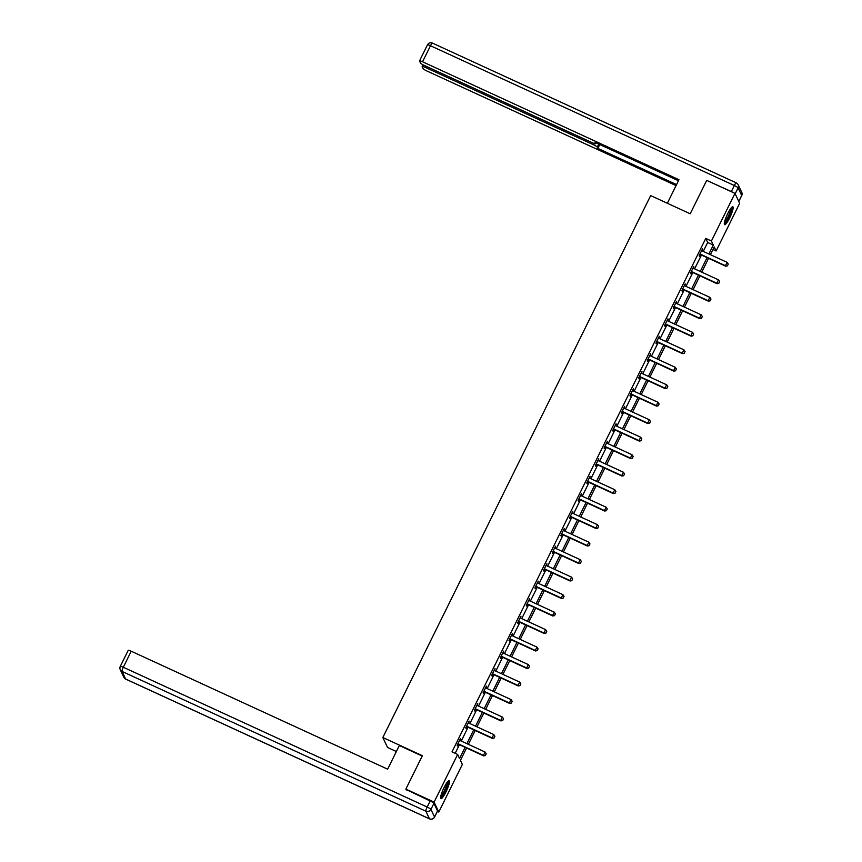 <?xml version="1.0" encoding="UTF-8"?>
<svg xmlns="http://www.w3.org/2000/svg" width="862" height="862" viewBox="0 0 862 862"><rect width="100%" height="100%" fill="white"/><g stroke="black" fill="none" stroke-linecap="round" stroke-linejoin="round"><path stroke-width="1.29" d="M444.049 787.599A9.859 1.799 -65.3 0 1 449.167 780.735A9.859 1.799 -65.3 0 1 446.031 791.801A9.859 1.799 -65.3 0 1 440.924 798.665A9.859 1.799 -65.3 0 1 444.049 787.599M727.733 213.625A9.859 1.799 -65.3 0 1 732.84 206.761A9.859 1.799 -65.3 0 1 729.715 217.817A9.859 1.799 -65.3 0 1 724.597 224.68A9.859 1.799 -65.3 0 1 727.733 213.625M396.369 751.524L387.544 747.462L382.836 737.516L650.67 195.599L690.203 213.787L706.721 180.373L734.963 193.368L739.661 203.313L716.117 250.961L714.21 246.931L710.385 254.667M712.939 249.495L716.117 250.961M466.557 748.011L460.448 760.37L462.355 764.411L438.801 812.047L434.103 802.102L457.647 754.455L459.554 758.495L465.071 747.332M437.379 811.39L438.801 812.047M703.252 251.381L707.67 242.448L705.762 238.418L452 751.858L457.647 754.455M455.179 753.323L459.424 744.736M461.245 741.061L468.066 727.248M469.887 723.574L476.708 709.749M478.529 706.086L485.36 692.261M487.17 688.598L494.001 674.774M495.812 671.11L502.643 657.286M504.453 653.622L511.285 639.798M513.105 636.124L519.926 622.31M521.747 618.636L528.568 604.822M530.389 601.148L537.22 587.334M539.03 583.66L545.861 569.847M547.672 566.172L554.503 552.359M556.313 548.685L563.145 534.871M564.966 531.197L571.786 517.383M573.607 513.709L580.428 499.895M582.249 496.221L589.08 482.408M590.89 478.733L597.722 464.92M599.532 461.245L606.363 447.432M608.173 443.758L615.005 429.933M616.826 426.27L623.646 412.445M625.467 408.782L632.288 394.958M634.109 391.294L640.94 377.47M642.75 373.806L649.582 359.982M651.392 356.308L658.223 342.494M660.033 338.82L666.865 325.006M668.686 321.332L675.506 307.518M677.327 303.844L684.148 290.031M685.969 286.356L692.8 272.543M694.61 268.869L701.442 255.055M702.142 250.864L702.476 248.881L699.147 255.615L699.47 256.283L700.278 254.646M693.501 268.351L693.835 266.369L690.505 273.103L690.828 273.771L691.636 272.133M684.859 285.839L685.182 283.867L681.864 290.591L682.176 291.259L682.984 289.621M676.217 303.327L676.541 301.355L673.222 308.079L673.534 308.747L674.343 307.12M667.576 320.815L667.899 318.843L664.58 325.567L664.893 326.235L665.701 324.608M658.934 338.303L659.258 336.331L655.928 343.054L656.251 343.722L657.059 342.095M650.282 355.79L650.616 353.819L647.287 360.542L647.61 361.21L648.418 359.583M641.64 373.278L641.974 371.306L638.645 378.03L638.968 378.698L639.776 377.071M632.999 390.766L633.322 388.794L630.003 395.518L630.316 396.197L631.124 394.559M624.357 408.254L624.681 406.282L621.362 413.006L621.674 413.685L622.483 412.047M615.716 425.753L616.039 423.77L612.72 430.494L613.033 431.172L613.841 429.535M607.074 443.24L607.398 441.258L604.068 447.981L604.391 448.66L605.199 447.022M598.422 460.728L598.756 458.746L595.426 465.469L595.75 466.148L596.558 464.51M589.78 478.216L590.114 476.233L586.785 482.957L587.108 483.636L587.916 481.998M581.139 495.704L581.462 493.721L578.143 500.456L578.456 501.124L579.264 499.486M572.497 513.192L572.821 511.209L569.502 517.943L569.814 518.612L570.622 516.974M563.856 530.68L564.179 528.697L560.86 535.431L561.173 536.099L561.981 534.462M555.214 548.167L555.537 546.185L552.208 552.919L552.531 553.587L553.339 551.949M546.562 565.655L546.896 563.683L543.566 570.407L543.89 571.075L544.698 569.437M537.92 583.143L538.254 581.171L534.925 587.895L535.248 588.563L536.056 586.925M529.279 600.631L529.602 598.659L526.283 605.383L526.596 606.051L527.404 604.424M520.637 618.119L520.96 616.147L517.642 622.87L517.954 623.538L518.762 621.911M511.996 635.606L512.319 633.635L509 640.358L509.313 641.026L510.121 639.399M503.354 653.094L503.677 651.122L500.348 657.846L500.671 658.514L501.479 656.887M494.702 670.582L495.036 668.61L491.706 675.334L492.03 676.013L492.838 674.375M486.06 688.07L486.394 686.098L483.065 692.822L483.388 693.501L484.196 691.863M477.419 705.569L477.742 703.586L474.423 710.31L474.736 710.988L475.544 709.351M468.777 723.056L469.1 721.074L465.782 727.797L466.094 728.476L466.902 726.838M460.136 740.544L460.459 738.562L457.14 745.285L457.453 745.964L458.261 744.326M406.282 790.001L405.862 789.107L434.103 802.102M405.862 789.107L422.38 755.705L382.836 737.516M705.762 238.418L711.409 241.015L734.963 193.368M708.898 253.978L713.316 245.045L711.409 241.015M466.892 743.658L473.712 729.845M475.533 726.17L482.364 712.357M484.175 708.683L491.006 694.869M492.816 691.195L499.648 677.37M501.458 673.707L508.289 659.883M510.11 656.219L516.931 642.395M518.752 638.731L525.572 624.907M527.393 621.243L534.224 607.419M536.035 603.745L542.866 589.931M544.676 586.257L551.508 572.443M553.318 568.769L560.149 554.956M561.97 551.281L568.791 537.468M570.612 533.793L577.432 519.98M579.253 516.306L586.085 502.492M587.895 498.818L594.726 485.004M596.536 481.33L603.368 467.516M605.178 463.842L612.009 450.029M613.83 446.354L620.651 432.541M622.472 428.867L629.292 415.053M631.113 411.379L637.945 397.565M639.755 393.891L646.586 380.067M648.396 376.403L655.228 362.579M657.038 358.915L663.869 345.091M665.69 341.427L672.511 327.603M674.332 323.94L681.152 310.115M682.973 306.441L689.805 292.627M691.615 288.953L698.446 275.14M700.256 271.465L707.088 257.652M708.575 258.331L701.743 272.155M699.922 275.818L693.102 289.643M691.281 293.306L684.45 307.131M682.639 310.794L675.808 324.618M673.998 328.293L667.166 342.106M665.356 345.781L658.525 359.594M656.715 363.268L649.883 377.082M648.062 380.756L641.242 394.57M639.421 398.244L632.589 412.058M630.779 415.732L623.948 429.545M622.138 433.22L615.306 447.033M613.496 450.707L606.665 464.521M604.855 468.195L598.023 482.009M596.202 485.683L589.382 499.497M587.561 503.171L580.729 516.984M578.919 520.659L572.088 534.483M570.278 538.147L563.446 551.971M561.636 555.634L554.805 569.459M552.995 573.122L546.163 586.947M544.342 590.61L537.522 604.434M535.701 608.109L528.869 621.922M527.059 625.596L520.228 639.41M518.418 643.084L511.586 656.898M509.776 660.572L502.945 674.386M501.134 678.06L494.303 691.874M492.482 695.548L485.662 709.361M483.841 713.036L477.009 726.849M475.199 730.523L468.368 744.337M707.67 242.448L713.316 245.045M667.684 319.263L668.222 319.511M615.824 424.201L616.362 424.438M563.963 529.128L564.502 529.376M512.103 634.066L512.642 634.303M460.243 738.993L460.782 739.24M727.442 265.765L728.271 264.084L727.442 265.765L725.696 266.207L700.838 254.775A1.261 1.228 -25.3 0 0 700.472 254.678L699.664 254.57M701.69 250.476L701.959 250.723A1.261 1.228 -25.3 0 0 702.271 250.928L727.129 262.36L725.459 265.722L700.612 254.29A1.261 1.228 -25.3 0 0 700.246 254.193L699.879 254.139M728.271 264.084L727.129 262.36M725.696 266.207L727.485 265.841M731.461 207.602A8.534 1.552 -65.3 0 1 730.426 213.097A8.534 1.552 -65.3 0 1 724.339 223.086M724.522 222.051A7.898 1.444 114.7 0 0 729.672 213A7.898 1.444 114.7 0 0 730.804 208.41M724.306 224.088A9.805 1.789 114.7 0 0 730.814 212.763A9.805 1.789 114.7 0 0 732.194 206.923M447.777 781.575A8.534 1.552 -65.3 0 1 446.753 787.071A8.534 1.552 -65.3 0 1 440.654 797.059M440.848 796.035A7.898 1.444 114.7 0 0 445.988 786.974A7.898 1.444 114.7 0 0 447.119 782.394M440.622 798.061A9.805 1.789 114.7 0 0 447.141 786.747A9.805 1.789 114.7 0 0 448.52 780.907M667.339 203.27L678.965 179.727L422.552 61.773A3.793 0.56 -153.7 0 0 419.535 60.9A3.793 0.56 -153.7 0 0 419.546 61.019L420.516 63.066A3.793 0.56 -153.7 0 0 424.287 65.426L592.593 142.855A3.793 0.56 -153.7 0 0 595.61 143.728A3.793 0.56 -153.7 0 0 595.599 143.609L595.998 142.801M678.469 180.74L594.995 142.338L595.599 143.609M425.785 66.115L425.181 67.333A3.793 0.56 -153.7 0 0 422.164 66.46A3.793 0.56 -153.7 0 0 422.175 66.579L423.145 68.626A3.793 0.56 -153.7 0 0 426.916 70.996L676.067 185.61M598.767 144.073L597.258 147.133L597.862 148.393L676.562 184.597M597.258 147.133A3.793 0.56 -153.7 0 0 593.498 144.762L594.123 143.491M425.181 67.333L593.498 144.762M733.476 192.689A3.793 0.56 -153.7 0 0 731.342 191.579L707.131 180.567M599.769 144.536L597.862 148.393M422.208 756.049L399.332 745.522L387.641 769.184L131.229 651.219L123.309 667.253L427.164 807.037L430.16 800.981L406.034 789.473M437.519 810.959L433.92 803.352L430.935 809.407L434.534 817.014L437.519 810.959A3.793 0.56 26.3 0 1 437.53 811.077A3.793 0.56 26.3 0 1 437.433 811.142M128.222 650.465A3.793 0.56 26.3 0 1 128.212 650.347A3.793 0.56 26.3 0 1 131.229 651.219M430.16 800.981A3.793 0.56 26.3 0 1 433.92 803.352M718.8 283.253L719.63 281.572L718.8 283.253L717.044 283.695L692.197 272.263A1.261 1.228 -25.3 0 0 691.83 272.166L691.022 272.058M693.048 267.963L693.317 268.211A1.261 1.228 -25.3 0 0 693.63 268.416L718.477 279.848L716.818 283.21L691.971 271.778A1.261 1.228 -25.3 0 0 691.604 271.681L691.227 271.627M719.63 281.572L718.477 279.848M717.044 283.695L718.833 283.329M710.159 300.741L710.988 299.06L710.159 300.741L708.402 301.183L683.555 289.751A1.261 1.228 -25.3 0 0 683.189 289.654L682.381 289.546M684.406 285.451L684.676 285.699A1.261 1.228 -25.3 0 0 684.988 285.904L709.835 297.336L708.176 300.709L683.329 289.276A1.261 1.228 -25.3 0 0 682.952 289.169L682.585 289.126M710.988 299.06L709.835 297.336M708.402 301.183L710.191 300.816M701.517 318.229L702.347 316.548L701.517 318.229L699.761 318.681L674.914 307.249A1.261 1.228 -25.3 0 0 674.547 307.141L673.728 307.034M675.754 302.939L676.023 303.187A1.261 1.228 -25.3 0 0 676.347 303.392L701.194 314.824L699.535 318.197L674.677 306.764A1.261 1.228 -25.3 0 0 674.31 306.656L673.944 306.613M702.347 316.548L701.194 314.824M699.761 318.681L701.549 318.304M692.865 335.717L693.694 334.036L692.865 335.717L691.119 336.169L666.272 324.737A1.261 1.228 -25.3 0 0 665.895 324.629L665.087 324.521M667.113 320.427L667.382 320.675A1.261 1.228 -25.3 0 0 667.705 320.89L692.552 332.323L690.893 335.684L666.035 324.252A1.261 1.228 -25.3 0 0 665.669 324.144L665.302 324.101M693.694 334.036L692.552 332.323M691.119 336.169L692.908 335.803M684.223 353.204L685.053 351.524L684.223 353.204L682.478 353.657L657.62 342.225A1.261 1.228 -25.3 0 0 657.253 342.117L656.445 342.02M658.471 337.915L658.74 338.163A1.261 1.228 -25.3 0 0 659.053 338.378L683.911 349.81L682.241 353.172L657.394 341.74A1.261 1.228 -25.3 0 0 657.027 341.632L656.661 341.589M685.053 351.524L683.911 349.81M682.478 353.657L684.266 353.291M675.582 370.692L676.411 369.011L675.582 370.692L673.836 371.145L648.978 359.713A1.261 1.228 -25.3 0 0 648.612 359.605L647.804 359.508M649.829 355.403L650.099 355.65A1.261 1.228 -25.3 0 0 650.411 355.866L675.269 367.298L673.599 370.66L648.752 359.228A1.261 1.228 -25.3 0 0 648.386 359.12L648.019 359.077M676.411 369.011L675.269 367.298M673.836 371.145L675.625 370.779M666.94 388.18L667.77 386.499L666.94 388.18L665.184 388.633L640.337 377.2A1.261 1.228 -25.3 0 0 639.97 377.093L639.162 376.996M641.188 372.89L641.457 373.138A1.261 1.228 -25.3 0 0 641.77 373.354L666.617 384.786L664.958 388.148L640.11 376.716A1.261 1.228 -25.3 0 0 639.744 376.608L639.367 376.565M667.77 386.499L666.617 384.786M665.184 388.633L666.972 388.266M658.299 405.668L659.128 403.987L658.299 405.668L656.542 406.121L631.695 394.688A1.261 1.228 -25.3 0 0 631.329 394.58L630.521 394.484M632.546 390.378L632.816 390.626A1.261 1.228 -25.3 0 0 633.128 390.842L657.975 402.274L656.316 405.636L631.469 394.203A1.261 1.228 -25.3 0 0 631.092 394.096L630.725 394.053M659.128 403.987L657.975 402.274M656.542 406.121L658.331 405.754M649.657 423.156L650.487 421.475L649.657 423.156L647.901 423.608L623.054 412.176A1.261 1.228 -25.3 0 0 622.687 412.068L621.868 411.971M623.894 407.866L624.163 408.114A1.261 1.228 -25.3 0 0 624.487 408.329L649.334 419.762L647.674 423.123L622.817 411.691A1.261 1.228 -25.3 0 0 622.45 411.583L622.084 411.54M650.487 421.475L649.334 419.762M647.901 423.608L649.689 423.242M641.005 440.644L641.834 438.963L641.005 440.644L639.259 441.096L614.412 429.664A1.261 1.228 -25.3 0 0 614.035 429.556L613.227 429.459M615.252 425.354L615.522 425.602A1.261 1.228 -25.3 0 0 615.845 425.817L640.692 437.249L639.033 440.611L614.175 429.179A1.261 1.228 -25.3 0 0 613.809 429.071L613.442 429.028M641.834 438.963L640.692 437.249M639.259 441.096L641.048 440.73M632.363 458.131L633.193 456.451L632.363 458.131L630.618 458.584L605.76 447.152A1.261 1.228 -25.3 0 0 605.393 447.044L604.585 446.947M606.611 442.842L606.88 443.09A1.261 1.228 -25.3 0 0 607.193 443.305L632.051 454.737L630.381 458.099L605.533 446.667A1.261 1.228 -25.3 0 0 605.167 446.559L604.801 446.516M633.193 456.451L632.051 454.737M630.618 458.584L632.406 458.218M623.722 475.63L624.551 473.938L623.722 475.63L621.976 476.072L597.118 464.64A1.261 1.228 -25.3 0 0 596.752 464.532L595.944 464.435M597.969 460.34L598.239 460.588A1.261 1.228 -25.3 0 0 598.551 460.793L623.409 472.225L621.739 475.587L596.892 464.155A1.261 1.228 -25.3 0 0 596.526 464.047L596.159 464.004M624.551 473.938L623.409 472.225M621.976 476.072L623.765 475.705M615.08 493.118L615.91 491.437L615.08 493.118L613.324 493.56L588.477 482.127A1.261 1.228 -25.3 0 0 588.11 482.02L587.302 481.923M589.328 477.828L589.597 478.076A1.261 1.228 -25.3 0 0 589.91 478.281L614.757 489.713L613.097 493.075L588.25 481.642A1.261 1.228 -25.3 0 0 587.884 481.535L587.507 481.492M615.91 491.437L614.757 489.713M613.324 493.56L615.112 493.193M606.439 510.606L607.268 508.925L606.439 510.606L604.682 511.047L579.835 499.615A1.261 1.228 -25.3 0 0 579.469 499.507L578.661 499.41M580.686 495.316L580.956 495.564A1.261 1.228 -25.3 0 0 581.268 495.769L606.115 507.201L604.456 510.563L579.609 499.13A1.261 1.228 -25.3 0 0 579.232 499.033L578.865 498.979M607.268 508.925L606.115 507.201M604.682 511.047L606.471 510.681M597.797 528.094L598.627 526.413L597.797 528.094L596.041 528.535L571.194 517.103A1.261 1.228 -25.3 0 0 570.827 517.006L570.008 516.898M572.034 512.804L572.303 513.052A1.261 1.228 -25.3 0 0 572.627 513.256L597.474 524.689L595.814 528.05L570.956 516.618A1.261 1.228 -25.3 0 0 570.59 516.521L570.224 516.467M598.627 526.413L597.474 524.689M596.041 528.535L597.829 528.169M589.145 545.581L589.974 543.9L589.145 545.581L587.399 546.023L562.552 534.591A1.261 1.228 -25.3 0 0 562.175 534.494L561.367 534.386M563.392 530.292L563.662 530.539A1.261 1.228 -25.3 0 0 563.985 530.744L588.832 542.176L587.173 545.538L562.315 534.106A1.261 1.228 -25.3 0 0 561.949 534.009L561.582 533.955M589.974 543.9L588.832 542.176M587.399 546.023L589.188 545.657M580.503 563.069L581.333 561.388L580.503 563.069L578.758 563.511L553.9 552.079A1.261 1.228 -25.3 0 0 553.533 551.982L552.725 551.874M554.751 547.779L555.02 548.027A1.261 1.228 -25.3 0 0 555.333 548.232L580.191 559.664L578.521 563.026L553.673 551.594A1.261 1.228 -25.3 0 0 553.307 551.497L552.941 551.443M581.333 561.388L580.191 559.664M578.758 563.511L580.546 563.145M571.862 580.557L572.691 578.876L571.862 580.557L570.116 580.999L545.258 569.567A1.261 1.228 -25.3 0 0 544.892 569.47L544.084 569.362M546.109 565.267L546.379 565.515A1.261 1.228 -25.3 0 0 546.691 565.72L571.549 577.152L569.879 580.525L545.032 569.092A1.261 1.228 -25.3 0 0 544.665 568.985L544.299 568.942M572.691 578.876L571.549 577.152M570.116 580.999L571.905 580.632M563.22 598.045L564.05 596.364L563.22 598.045L561.464 598.487L536.617 587.054A1.261 1.228 -25.3 0 0 536.25 586.957L535.442 586.85M537.468 582.755L537.737 583.003A1.261 1.228 -25.3 0 0 538.05 583.208L562.897 594.64L561.237 598.012L536.39 586.58A1.261 1.228 -25.3 0 0 536.024 586.472L535.647 586.429M564.05 596.364L562.897 594.64M561.464 598.487L563.252 598.12M554.578 615.533L555.408 613.852L554.578 615.533L552.822 615.985L527.975 604.553A1.261 1.228 -25.3 0 0 527.609 604.445L526.801 604.337M528.826 600.243L529.096 600.491A1.261 1.228 -25.3 0 0 529.408 600.706L554.255 612.139L552.596 615.5L527.749 604.068A1.261 1.228 -25.3 0 0 527.372 603.96L527.005 603.917M555.408 613.852L554.255 612.139M552.822 615.985L554.611 615.608M545.937 633.02L546.767 631.34L545.937 633.02L544.181 633.473L519.333 622.041A1.261 1.228 -25.3 0 0 518.967 621.933L518.148 621.836M520.174 617.731L520.443 617.979A1.261 1.228 -25.3 0 0 520.767 618.194L545.614 629.626L543.954 632.988L519.096 621.556A1.261 1.228 -25.3 0 0 518.73 621.448L518.364 621.405M546.767 631.34L545.614 629.626M544.181 633.473L545.969 633.107M537.285 650.508L538.114 648.827L537.285 650.508L535.539 650.961L510.692 639.529A1.261 1.228 -25.3 0 0 510.315 639.421L509.507 639.324M511.532 635.219L511.802 635.466A1.261 1.228 -25.3 0 0 512.125 635.682L536.972 647.114L535.313 650.476L510.455 639.044A1.261 1.228 -25.3 0 0 510.088 638.936L509.722 638.893M538.114 648.827L536.972 647.114M535.539 650.961L537.328 650.594M528.643 667.996L529.473 666.315L528.643 667.996L526.897 668.449L502.04 657.016A1.261 1.228 -25.3 0 0 501.673 656.909L500.865 656.812M502.891 652.706L503.16 652.954A1.261 1.228 -25.3 0 0 503.473 653.17L528.331 664.602L526.66 667.964L501.813 656.532A1.261 1.228 -25.3 0 0 501.447 656.424L501.081 656.381M529.473 666.315L528.331 664.602M526.897 668.449L528.686 668.082M520.001 685.484L520.831 683.803L520.001 685.484L518.256 685.936L493.398 674.504A1.261 1.228 -25.3 0 0 493.032 674.396L492.224 674.299M494.249 670.194L494.519 670.442A1.261 1.228 -25.3 0 0 494.831 670.658L519.689 682.09L518.019 685.452L493.172 674.019A1.261 1.228 -25.3 0 0 492.805 673.912L492.439 673.868M520.831 683.803L519.689 682.09M518.256 685.936L520.045 685.57M511.36 702.972L512.19 701.291L511.36 702.972L509.604 703.424L484.756 691.992A1.261 1.228 -25.3 0 0 484.39 691.884L483.582 691.787M485.608 687.682L485.877 687.93A1.261 1.228 -25.3 0 0 486.19 688.145L511.037 699.578L509.377 702.939L484.53 691.507A1.261 1.228 -25.3 0 0 484.164 691.399L483.787 691.356M512.19 701.291L511.037 699.578M509.604 703.424L511.392 703.058M502.718 720.46L503.548 718.779L502.718 720.46L500.962 720.912L476.115 709.48A1.261 1.228 -25.3 0 0 475.749 709.372L474.94 709.275M476.966 705.17L477.236 705.418A1.261 1.228 -25.3 0 0 477.548 705.633L502.395 717.065L500.736 720.427L475.889 708.995A1.261 1.228 -25.3 0 0 475.512 708.887L475.145 708.844M503.548 718.779L502.395 717.065M500.962 720.912L502.751 720.546M494.077 737.947L494.907 736.267L494.077 737.947L492.321 738.4L467.473 726.968A1.261 1.228 -25.3 0 0 467.107 726.86L466.288 726.763M468.314 722.658L468.583 722.906A1.261 1.228 -25.3 0 0 468.906 723.121L493.754 734.553L492.094 737.915L467.236 726.483A1.261 1.228 -25.3 0 0 466.87 726.375L466.504 726.332M494.907 736.267L493.754 734.553M492.321 738.4L494.109 738.034M485.425 755.435L486.254 753.754L485.425 755.435L483.679 755.888L458.832 744.456A1.261 1.228 -25.3 0 0 458.455 744.348L457.647 744.251M459.672 740.156L459.942 740.393A1.261 1.228 -25.3 0 0 460.265 740.609L485.112 752.041L483.453 755.403L458.595 743.971A1.261 1.228 -25.3 0 0 458.228 743.863L457.862 743.82M486.254 753.754L485.112 752.041M483.679 755.888L485.468 755.521M738.766 201.428L741.697 195.502L738.109 187.894L735.167 193.821M731.342 191.579L734.338 185.524L430.483 45.74L422.552 61.773M427.466 44.986A3.793 0.56 26.3 0 1 427.455 44.867A3.793 0.56 26.3 0 1 430.483 45.74A3.793 0.69 114.7 0 1 432.444 43.1A3.793 3.793 0 0 0 427.455 44.867L419.535 60.9M432.519 43.186A3.793 0.69 114.7 0 0 432.444 43.1L736.299 182.884A3.793 0.69 114.7 0 0 734.338 185.524A3.793 0.56 26.3 0 1 738.109 187.894A3.793 3.685 154.7 0 0 738.141 184.705A3.793 3.793 0 0 0 736.299 182.884A3.793 0.69 114.7 0 1 736.374 182.97A3.793 3.685 154.7 0 1 738.141 184.705L741.74 192.312A3.793 3.685 -25.3 0 1 741.697 195.502A3.793 0.56 26.3 0 1 741.708 195.62A3.793 0.56 26.3 0 1 741.611 195.685M123.859 677.284A3.793 3.793 0 0 0 125.701 679.116A3.793 0.69 114.7 0 1 125.626 679.03L429.481 818.814L425.882 811.207L122.027 671.423L125.626 679.03A3.793 3.685 154.7 0 1 123.859 677.284L120.26 669.677A3.793 3.685 -25.3 0 0 122.027 671.423A3.793 0.69 114.7 0 1 123.309 667.253A3.793 0.56 -153.7 0 0 120.292 666.38L128.212 650.347M120.303 666.498A3.793 3.685 -25.3 0 0 120.26 669.677A3.793 3.793 0 0 1 120.292 666.38M434.426 817.198A3.793 0.56 -153.7 0 0 434.545 817.133A3.793 0.56 -153.7 0 0 434.534 817.014A3.793 3.685 -25.3 0 1 429.481 818.814A3.793 0.69 114.7 0 0 429.556 818.9L125.701 679.116A3.793 0.69 114.7 0 0 125.809 679.116M437.53 811.077L434.545 817.133A3.793 3.793 0 0 1 429.556 818.9A3.793 0.69 114.7 0 0 429.675 818.9M427.164 807.037A3.793 0.69 114.7 0 0 425.882 811.207A3.793 3.685 154.7 0 0 430.935 809.407A3.793 0.56 -153.7 0 0 427.164 807.037M738.799 201.503L741.708 195.62A3.793 3.793 0 0 0 741.74 192.312M596.051 142.823L595.61 143.728M422.164 66.46L422.994 64.79"/></g></svg>
